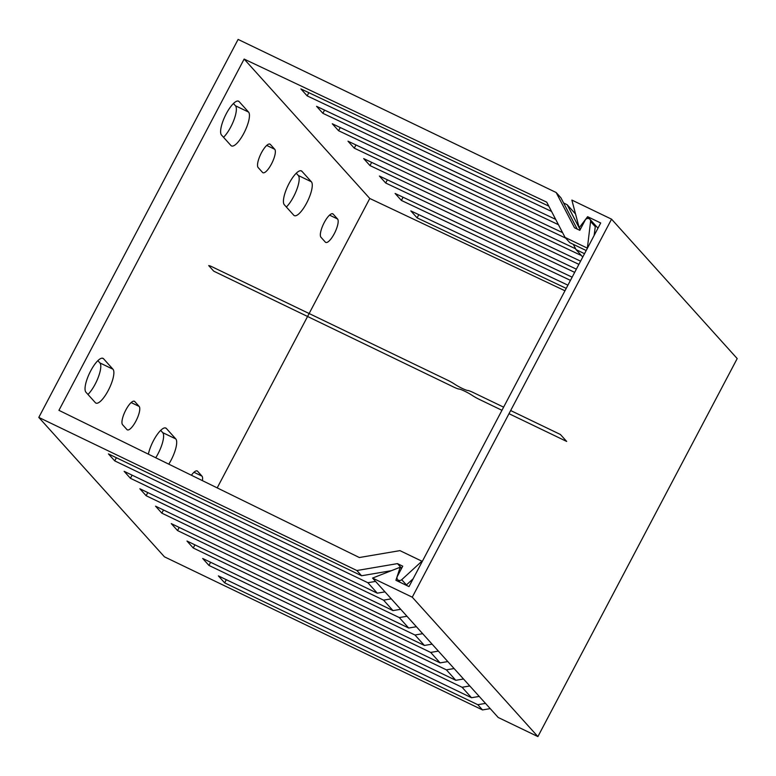 <?xml version="1.0" encoding="UTF-8"?>
<svg xmlns="http://www.w3.org/2000/svg" width="776" height="776" viewBox="0 0 776 776"><rect width="100%" height="100%" fill="white"/><g stroke="black" fill="none" stroke-linecap="round" stroke-linejoin="round"><path stroke-width="1.16" d="M587.345 248.339L590.575 221.48A2.929 2.774 -42 0 0 585.23 220.044L579.808 230.326L574.521 227.785L556.169 192.516L238.106 39.411L38.8 417.42L356.863 570.525L361.577 575.753L391.395 570.68M587.044 248L565.064 237.417L546.711 202.148L244.139 59.073L58.937 410.339L359.337 557.527L399.931 550.63L421.911 561.203L401.706 579.711A2.929 2.774 138 0 1 397.312 576.452L402.734 566.17L397.457 563.618L356.863 570.525M590.575 221.48L595.289 226.708L594.115 235.497M38.8 417.42L164.444 556.828L482.507 709.933L490.209 708.624M564.967 290.777L369.783 198.481L217.193 487.881M584.522 253.694L576.054 249.62L573.318 244.353M582.757 257.05L576.054 249.62M586.181 250.541L569.778 242.645L565.064 237.417M566.237 288.381L417.09 217.862L410.814 210.888L567.925 285.18M418.788 214.661L417.09 217.862M485.504 703.395L477.793 704.705L224.662 582.854L226.32 579.701M369.783 198.481L244.139 59.073M551.542 211.431L307.16 95.875L300.875 88.91L548.778 206.125M558.439 224.691L322.865 113.306L316.579 106.331L555.684 219.385M565.704 238.125L338.569 130.727L332.283 123.762L562.581 232.654M581.408 255.556L354.273 148.158L347.988 141.184L575.647 248.824M578.896 264.364L369.977 165.579L363.701 158.614L580.584 261.163M574.677 272.366L385.682 183.01L379.406 176.036L576.364 269.165M570.457 280.379L401.386 200.431L395.11 193.466L572.145 277.178M224.662 582.854L218.376 575.879L471.517 697.731L479.219 696.421M563.618 203.002L567.159 204.709L575.549 214.021M556.169 192.516L560.883 197.744L577.179 229.065M595.289 226.708A2.929 2.774 -42 0 0 594.629 224.526L589.915 219.298M413.113 578.799L406.42 584.929A2.929 2.774 138 0 1 406.09 585.191M375.565 581.408L367.863 582.718L114.722 460.866L108.436 453.902L361.577 575.753M567.159 204.709L580.147 229.677M391.269 598.839L383.567 600.149L130.426 478.297L124.141 471.323L377.281 593.174L384.983 591.865M324.552 110.105L322.865 113.306M130.426 478.297L132.085 475.145M403.074 197.23L401.386 200.431M469.8 685.965L462.089 687.274L208.948 565.423L210.616 562.28M208.948 565.423L202.672 558.448L455.813 680.309L463.514 679M397.457 563.618L401.638 568.265M367.863 582.718L377.281 593.174M383.567 600.149L392.986 610.605L400.697 609.296M406.973 616.26L399.271 617.57L408.69 628.027L416.402 626.717M422.678 633.691L414.976 635.001L424.394 645.457L432.106 644.148M438.382 651.112L430.68 652.422L440.099 662.879L447.81 661.569M454.086 668.543L446.384 669.853L455.813 680.309M462.089 687.274L471.517 697.731M477.793 704.705L482.507 709.933M399.271 617.57L146.131 495.719L139.845 488.754L392.986 610.605M414.976 635.001L161.835 513.149L155.559 506.175L408.69 628.027M430.68 652.422L177.539 530.571L171.263 523.606L424.394 645.457M446.384 669.853L193.243 548.002L186.968 541.027L440.099 662.879M87.96 394.45A19.022 5.684 115.7 0 0 98.3 377.223A19.022 5.684 115.7 0 0 99.891 362.925L97.863 360.675M223.536 137.304A19.022 5.684 115.7 0 0 233.886 120.067A19.022 5.684 115.7 0 0 235.468 105.778L233.44 103.528M155.734 457.772A19.022 5.684 115.7 0 0 162.708 432.63L160.68 430.379M286.354 207.008A19.022 5.684 115.7 0 0 296.704 189.771A19.022 5.684 115.7 0 0 298.294 175.483L296.257 173.232M126.963 429.574A13.173 3.938 115.7 0 0 127.351 429.865A13.173 3.938 115.7 0 0 136.256 420.427A13.173 3.938 115.7 0 0 139.166 406.43L134.762 401.551A13.173 3.938 115.7 0 0 134.374 401.26A13.173 3.938 115.7 0 0 125.469 410.698A13.173 3.938 115.7 0 0 122.559 424.695L126.963 429.574M95.351 402.657A19.022 5.684 115.7 0 0 95.914 403.084A19.022 5.684 115.7 0 0 108.776 389.445A19.022 5.684 115.7 0 0 112.976 369.221L103.557 358.764A19.022 5.684 115.7 0 0 102.995 358.337A19.022 5.684 115.7 0 0 90.132 371.976A19.022 5.684 115.7 0 0 85.932 392.2L95.351 402.657M274.743 149.283L270.349 144.404A13.173 3.938 115.7 0 0 269.951 144.103A13.173 3.938 115.7 0 0 261.046 153.551A13.173 3.938 115.7 0 0 258.146 167.548L262.54 172.427A13.173 3.938 115.7 0 0 262.928 172.718A13.173 3.938 115.7 0 0 271.833 163.28A13.173 3.938 115.7 0 0 274.743 149.283L266.721 145.422M248.553 112.074L239.134 101.617A19.022 5.684 115.7 0 0 238.571 101.19A19.022 5.684 115.7 0 0 225.709 114.829A19.022 5.684 115.7 0 0 221.509 135.053L230.928 145.5A19.022 5.684 115.7 0 0 231.49 145.927A19.022 5.684 115.7 0 0 244.353 132.298A19.022 5.684 115.7 0 0 248.553 112.074L235.468 105.778M202.41 480.635A13.173 3.938 115.7 0 0 201.983 476.134L197.589 471.255A13.173 3.938 115.7 0 0 197.201 470.964A13.173 3.938 115.7 0 0 191.391 475.242M168.77 464.155A19.022 5.684 115.7 0 0 175.793 438.925L166.374 428.468A19.022 5.684 115.7 0 0 165.812 428.042A19.022 5.684 115.7 0 0 156.461 435.627A19.022 5.684 115.7 0 0 148.361 454.164M337.56 218.987L333.166 214.108A13.173 3.938 115.7 0 0 332.778 213.807A13.173 3.938 115.7 0 0 323.873 223.255A13.173 3.938 115.7 0 0 320.963 237.252L325.357 242.131A13.173 3.938 115.7 0 0 325.745 242.422A13.173 3.938 115.7 0 0 334.65 232.984A13.173 3.938 115.7 0 0 337.56 218.987L329.548 215.127M311.38 181.778L301.951 171.321A19.022 5.684 115.7 0 0 301.389 170.895A19.022 5.684 115.7 0 0 288.526 184.533A19.022 5.684 115.7 0 0 284.326 204.757L293.755 215.204A19.022 5.684 115.7 0 0 294.317 215.631A19.022 5.684 115.7 0 0 307.18 202.002A19.022 5.684 115.7 0 0 311.38 181.778L298.294 175.483M387.37 179.809L385.682 183.01M193.243 548.002L194.902 544.849M371.665 162.378L369.977 165.579M177.539 530.571L179.198 527.428M355.961 144.957L354.273 148.158M161.835 513.149L163.494 509.997M340.257 127.526L338.569 130.727M146.131 495.719L147.789 492.576M308.848 92.674L307.16 95.875M114.722 460.866L116.381 457.724M611.556 219.171L737.2 358.58L537.894 736.589L498.202 717.48L372.558 578.081L400.203 567.217L395.925 580.293L409.01 586.598L600.711 222.984L587.626 216.688L579.187 227.756L571.863 200.072L611.556 219.171L412.26 597.18L372.558 578.081M412.201 580.535L411.755 580.041M401.454 568.604L400.203 567.217M537.894 736.589L412.26 597.18M580.429 229.143L579.187 227.756M597.986 228.173L587.626 216.688M501.956 410.3L479.616 399.543A8.779 1.018 27.8 0 1 472.128 395.343A8.779 1.018 27.8 0 0 464.64 391.152A8.779 1.018 27.8 0 0 459.043 389.048A8.779 1.018 27.8 0 1 453.446 386.943L213.739 271.163L208.715 265.586L210.606 266.1L447.16 379.978A8.779 1.018 27.8 0 1 454.649 384.168A8.779 1.018 27.8 0 0 462.137 388.369A8.779 1.018 27.8 0 0 467.734 390.474A8.779 1.018 27.8 0 1 473.331 392.569L503.614 407.148M510.666 410.543L560.408 434.482L566.693 441.457L509.007 413.686M139.166 406.43L131.144 402.569M134.762 401.551L133.899 401.134M401.706 579.711L406.42 584.929M112.976 369.221L99.891 362.925M103.557 358.764L102.306 358.173M270.349 144.404L269.485 143.987M239.134 101.617L237.892 101.016M201.983 476.134L193.961 472.274M197.589 471.255L196.726 470.838M175.793 438.925L162.708 432.63M166.374 428.468L165.133 427.877M333.166 214.108L332.303 213.691M301.951 171.321L300.71 170.72M397.661 579.623L400.057 582.281"/></g></svg>
